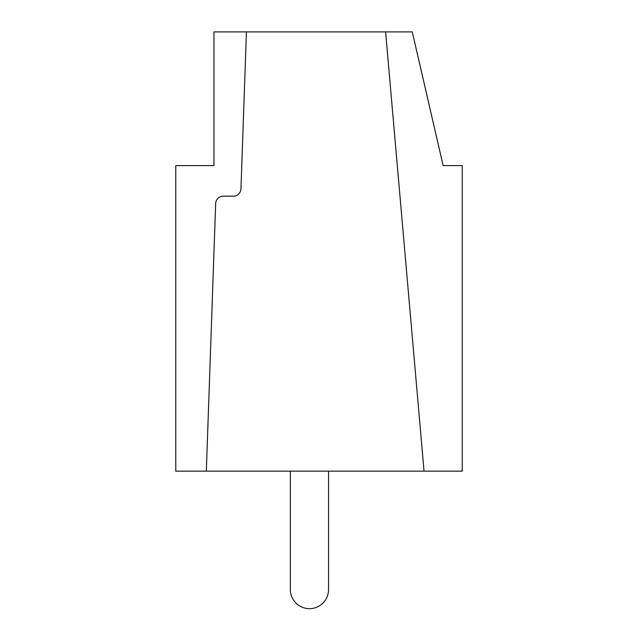 <?xml version="1.0" encoding="UTF-8"?>
<svg xmlns="http://www.w3.org/2000/svg" width="638" height="638" viewBox="0 0 638 638"><rect width="100%" height="100%" fill="white"/><g stroke="black" fill="none" stroke-linecap="round" stroke-linejoin="round"><path stroke-width="0.96" d="M290.354 589.56L290.354 471.155L290.354 589.56A19.1 19.1 0 0 0 309.454 608.66A19.1 19.1 0 0 0 328.546 589.56L328.546 471.155L328.546 589.56M223.3 196.145A7.64 7.64 0 0 0 215.668 203.514L206.321 471.155L424.039 471.155L385.607 31.9L246.435 31.9L240.957 188.768A7.64 7.64 0 0 1 233.325 196.145L223.3 196.145M385.607 31.9L412.276 31.9L443.139 165.585L462.231 165.585L462.231 471.155L424.039 471.155M206.321 471.155L175.769 471.155L175.769 165.585L213.961 165.585L213.961 31.9L246.435 31.9"/></g></svg>

